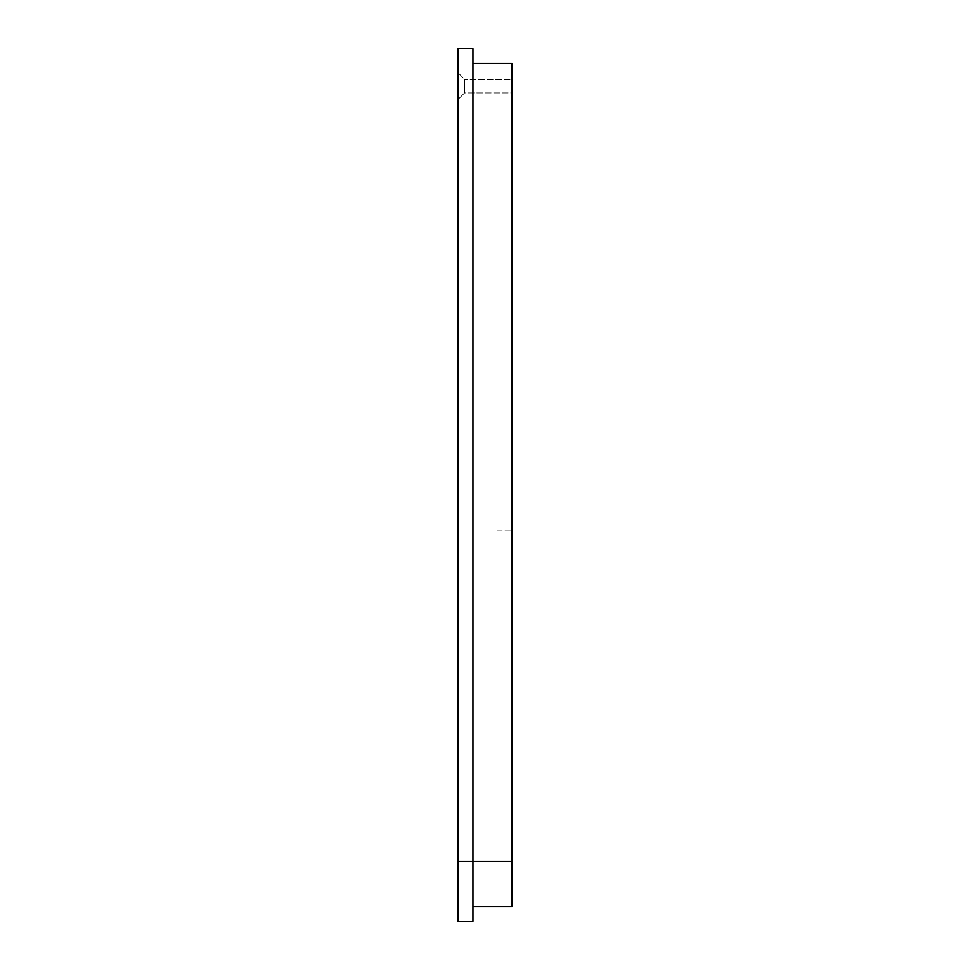 <?xml version="1.0" encoding="UTF-8"?>
<svg xmlns="http://www.w3.org/2000/svg" width="970" height="970" viewBox="0 0 970 970"><rect width="100%" height="100%" fill="white"/><g stroke="black" fill="none" stroke-linecap="round" stroke-linejoin="round"><path stroke-width="0.73" stroke-dasharray="4.85 3.64" d="M464.618 92.902L457.913 99.619L457.913 72.641L457.913 99.619L457.913 72.641L457.913 99.619L464.618 92.902L464.618 79.358L457.913 72.641L464.618 79.358L464.618 92.902L464.618 79.358L464.618 92.902L512.087 92.902L512.087 79.358L464.618 79.358L512.087 79.358L512.087 92.902L464.618 92.902M512.087 92.902L512.087 79.358L512.087 92.902M472.96 906.453L472.96 48.5L457.913 48.5L457.913 921.5L472.96 921.5L472.96 63.547L472.96 906.453L512.087 906.453L512.087 63.547L512.087 530.154L512.087 63.547L472.96 63.547M497.04 530.154L497.04 63.547L497.04 530.154L512.087 530.154L497.04 530.154M512.087 861.287L457.913 861.287"/><path stroke-width="1.45" d="M457.913 861.287L472.96 861.287L472.96 921.5L457.913 921.5L457.913 48.5L472.96 48.5L472.96 861.287L512.087 861.287L512.087 906.453L472.96 906.453M472.96 63.547L512.087 63.547L512.087 861.287"/></g></svg>
